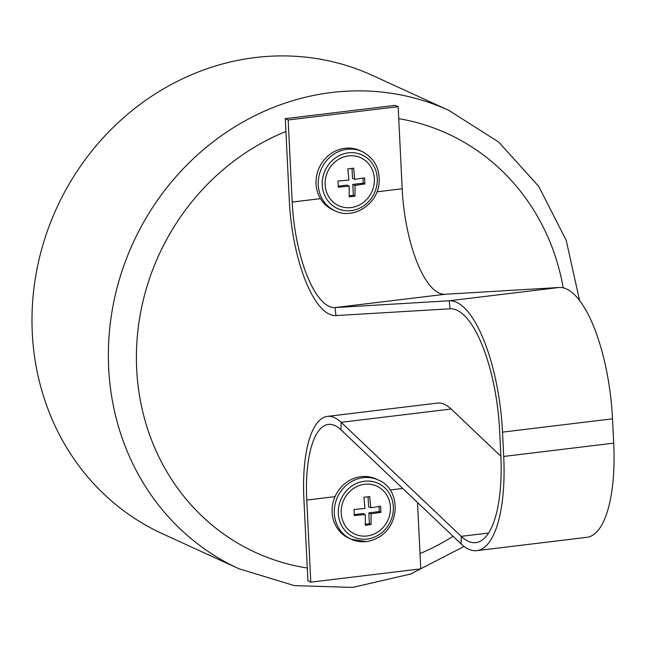 <?xml version="1.0" encoding="UTF-8"?>
<svg xmlns="http://www.w3.org/2000/svg" width="646" height="646" viewBox="0 0 646 646"><rect width="100%" height="100%" fill="white"/><g stroke="black" fill="none" stroke-linecap="round" stroke-linejoin="round"><path stroke-width="0.97" d="M464.103 546.443L410.517 574.052L352.756 587.408L294.358 585.623L238.923 568.746L162.558 533.79A252.069 231.866 -65.4 0 1 32.3 333.029A252.069 231.866 -65.4 0 1 372.403 75.396L448.768 110.353L498.696 142.072L538.691 186.355L566.211 240.32L579.583 300.479M398.162 106.671L395.287 105.355L285.29 118.654L289.311 200.753A99.274 33.931 -96.9 0 0 335.936 315.587L450.1 308.796A105.484 36.055 83.1 0 1 499.641 430.809L500.828 455.131A105.484 36.055 -96.9 0 1 475.86 542.624A105.484 36.055 -96.9 0 1 461.228 536.333L461.074 543.867A113.551 38.808 -96.9 0 0 476.829 550.634A113.551 38.808 -96.9 0 0 503.71 456.447L502.515 432.126L612.513 418.826A113.551 38.808 -96.9 0 0 559.178 287.478L445.013 294.277A91.215 31.178 83.1 0 1 402.175 188.769L398.162 106.671L288.173 119.97L292.186 202.069A91.215 31.178 -96.9 0 0 335.024 307.577L449.188 300.778A113.551 38.808 83.1 0 1 502.515 432.126M285.29 118.654L288.173 119.97M417.518 502.499L420.764 568.86L310.774 582.159L307.9 580.843L303.878 498.744A99.274 33.931 83.1 0 1 327.385 416.395A99.274 33.931 83.1 0 1 341.153 422.314L461.228 536.333L488.578 533.031M310.774 582.159L306.761 500.061A91.215 31.178 83.1 0 1 328.354 424.398A91.215 31.178 83.1 0 1 341.007 429.84L461.074 543.867M612.513 418.826L613.7 443.148A113.551 38.808 83.1 0 1 586.818 537.335L476.829 550.634M327.385 416.395L437.374 403.096A99.274 33.931 83.1 0 1 451.15 409.015L500.884 456.246M378.273 480.01C403.484 489.773 401.19 535.817 366.5 541.59L351.149 539.248L348.937 538.231A32.575 29.966 -65.4 0 1 335.258 496.144A32.575 29.966 -65.4 0 1 376.061 478.993L378.273 480.01A32.575 29.966 114.6 0 0 337.47 497.154A32.575 29.966 114.6 0 0 351.149 539.248A32.575 29.966 114.6 0 0 366.274 541.558M367.081 535.978A26.373 24.257 -65.4 0 1 343.882 499.786A26.373 24.257 -65.4 0 1 386.494 494.634A26.373 24.257 -65.4 0 1 367.081 535.978M368.204 524.899L365.281 525.238L365.289 514.539L354.331 515.548L354.032 509.468L364.99 508.459L363.916 497.258L369.706 496.564L370.78 507.756L380.655 506.246L380.954 512.326L371.079 513.836L371.07 524.536L368.204 524.899M354.299 514.587L363.076 513.522L365.289 514.539M365.321 524.261L369.399 523.769L371.07 524.536M369.399 523.769L368.866 512.827L371.079 513.836M368.866 512.827L379.283 511.567L380.954 512.326M379.04 506.537L379.283 511.567M368.075 496.774L368.567 506.739L370.78 507.756M335.088 210.846L332.876 209.837A32.575 29.966 -65.4 0 1 316.047 183.892A32.575 29.966 -65.4 0 1 360 150.599L362.212 151.608A32.575 29.966 114.6 0 0 318.26 184.901A32.575 29.966 114.6 0 0 335.088 210.846C352.966 219.923 377.224 204.717 379.032 183.537C380.123 168.768 374.519 158.133 362.212 151.608M325.156 184.708A26.373 24.257 -65.4 0 1 360.969 157.866A26.373 24.257 -65.4 0 1 363.157 202.634A26.373 24.257 -65.4 0 1 325.156 184.708M338.149 184.126L337.971 181.074L348.929 180.056L347.855 168.864L353.645 168.162L354.719 179.362L364.594 177.852L364.893 183.932L355.017 185.442L355.009 196.142L349.22 196.836L349.228 186.137L338.27 187.154L338.149 184.126M338.238 186.185L347.015 185.127L349.228 186.137M352.013 168.372L352.506 178.344L354.719 179.362M362.979 178.135L363.222 183.165L352.805 184.425L353.338 195.375L355.009 196.142M353.338 195.375L349.26 195.867M363.222 183.165L364.893 183.932M352.805 184.425L355.017 185.442M307.27 568.004A230.356 211.888 -65.4 0 1 136.677 369.084A230.356 211.888 -65.4 0 1 285.92 131.493M398.743 118.654A230.356 211.888 -65.4 0 1 563.223 287.841M453.112 536.301A230.356 211.888 -65.4 0 1 420.021 553.565M238.923 568.746A252.069 231.866 -65.4 0 1 108.665 367.986A252.069 231.866 -65.4 0 1 448.768 110.353M376.957 191.822L402.175 188.769M335.936 315.587L335.024 307.577L445.013 294.277M292.186 202.069L320.456 198.653M450.1 308.796L449.188 300.778L559.178 287.478M306.761 500.061L335.032 496.637M390.014 489.991L402.733 488.457M503.71 456.447L613.7 443.148M451.15 409.015L341.153 422.314L341.007 429.84M367.235 539.022A29.474 27.108 -65.4 0 1 341.298 498.567A29.474 27.108 -65.4 0 1 388.924 492.809A29.474 27.108 -65.4 0 1 367.235 539.022M322.257 185.063A29.474 27.108 -65.4 0 1 362.285 155.056A29.474 27.108 -65.4 0 1 364.732 205.089A29.474 27.108 -65.4 0 1 322.257 185.063"/></g></svg>

